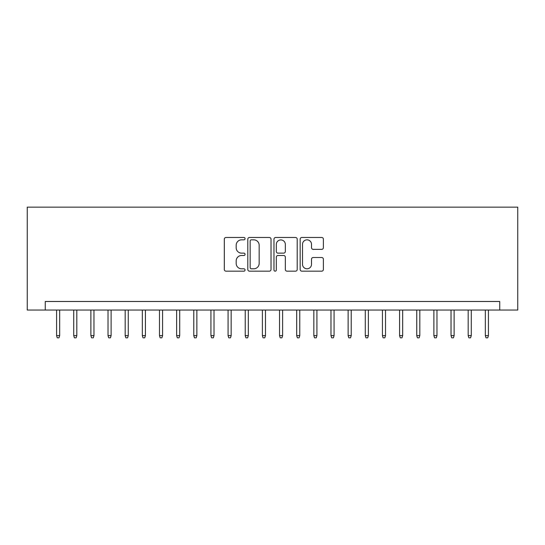 <?xml version="1.0" encoding="UTF-8"?>
<svg xmlns="http://www.w3.org/2000/svg" width="545" height="545" viewBox="0 0 545 545"><rect width="100%" height="100%" fill="white"/><g stroke="black" fill="none" stroke-linecap="round" stroke-linejoin="round"><path stroke-width="0.82" d="M245.059 238.662A1.179 1.179 0 0 0 243.881 237.484L225.998 237.484A1.683 1.683 0 0 0 224.315 239.166L224.315 269.468A1.683 1.683 0 0 0 225.998 271.158L243.881 271.158A1.179 1.179 0 0 0 245.059 269.979A1.179 1.179 0 0 0 243.881 268.801L241.564 268.801A5.389 5.389 0 0 1 236.183 263.412L236.183 260.885A5.389 5.389 0 0 1 241.564 255.496L243.881 255.496A1.179 1.179 0 0 0 245.059 254.317A1.179 1.179 0 0 0 243.881 253.139L241.564 253.139A5.389 5.389 0 0 1 236.183 247.757L236.183 245.23A5.389 5.389 0 0 1 241.564 239.841L243.881 239.841A1.179 1.179 0 0 0 245.059 238.662M321.7 249.358A1.683 1.683 0 0 0 323.383 247.668L323.383 239.166A1.683 1.683 0 0 0 321.7 237.484L301.835 237.484A1.683 1.683 0 0 0 300.152 239.166L300.152 269.468A1.683 1.683 0 0 0 301.835 271.158L321.7 271.158A1.683 1.683 0 0 0 323.383 269.468L323.383 259.202A1.683 1.683 0 0 0 321.7 257.519L313.198 257.519A1.683 1.683 0 0 0 311.515 259.202L311.515 264.298A4.503 4.503 0 0 1 307.012 268.801A4.503 4.503 0 0 1 302.509 264.298L302.509 244.344A4.503 4.503 0 0 1 307.012 239.841A4.503 4.503 0 0 1 311.515 244.344L311.515 247.668A1.683 1.683 0 0 0 313.198 249.358L321.7 249.358M499.745 310.057L517.75 310.057L517.75 207.154L27.25 207.154L27.25 310.057L499.745 310.057L499.745 301.487L45.255 301.487L45.255 310.057M271.029 239.166A1.683 1.683 0 0 0 269.346 237.484L249.481 237.484A1.683 1.683 0 0 0 247.798 239.166L247.798 269.468A1.683 1.683 0 0 0 249.481 271.158L269.346 271.158A1.683 1.683 0 0 0 271.029 269.468L271.029 239.166M275.654 237.484L295.519 237.484A1.683 1.683 0 0 1 297.202 239.166L297.202 269.468A1.683 1.683 0 0 1 295.519 271.158L287.017 271.158A1.683 1.683 0 0 1 285.335 269.468L285.335 257.185A1.683 1.683 0 0 0 283.652 255.496L278.011 255.496A1.683 1.683 0 0 0 276.329 257.185L276.329 269.979A1.179 1.179 0 0 1 275.15 271.158A1.179 1.179 0 0 1 273.972 269.979L273.972 239.166A1.683 1.683 0 0 1 275.654 237.484M251.334 239.841A1.179 1.179 0 0 0 250.155 241.019L250.155 267.622A1.179 1.179 0 0 0 251.334 268.801L253.772 268.801A5.389 5.389 0 0 0 259.161 263.412L259.161 245.23A5.389 5.389 0 0 0 253.772 239.841L251.334 239.841M285.335 244.433A4.503 4.503 0 0 0 280.832 239.929A4.503 4.503 0 0 0 276.329 244.433L276.329 251.456A1.683 1.683 0 0 0 278.011 253.139L283.652 253.139A1.683 1.683 0 0 0 285.335 251.456L285.335 244.433M59.664 335.611L58.976 337.846L57.266 337.846L56.578 335.611L59.664 335.611L59.664 310.057M56.578 335.611L56.578 310.057M76.818 335.611L76.13 337.846L74.413 337.846L73.725 335.611L76.818 335.611L76.818 310.057M73.725 335.611L73.725 310.057M93.965 335.611L93.277 337.846L91.567 337.846L90.879 335.611L93.965 335.611L93.965 310.057M90.879 335.611L90.879 310.057M111.112 335.611L110.431 337.846L108.714 337.846L108.026 335.611L111.112 335.611L111.112 310.057M108.026 335.611L108.026 310.057M128.266 335.611L127.578 337.846L125.868 337.846L125.18 335.611L128.266 335.611L128.266 310.057M125.18 335.611L125.18 310.057M145.413 335.611L144.732 337.846L143.015 337.846L142.327 335.611L145.413 335.611L145.413 310.057M142.327 335.611L142.327 310.057M162.567 335.611L161.879 337.846L160.162 337.846L159.481 335.611L162.567 335.611L162.567 310.057M159.481 335.611L159.481 310.057M179.714 335.611L179.033 337.846L177.316 337.846L176.628 335.611L179.714 335.611L179.714 310.057M176.628 335.611L176.628 310.057M196.868 335.611L196.18 337.846L194.463 337.846L193.782 335.611L196.868 335.611L196.868 310.057M193.782 335.611L193.782 310.057M214.015 335.611L213.333 337.846L211.617 337.846L210.929 335.611L214.015 335.611L214.015 310.057M210.929 335.611L210.929 310.057M231.169 335.611L230.481 337.846L228.764 337.846L228.083 335.611L231.169 335.611L231.169 310.057M228.083 335.611L228.083 310.057M248.316 335.611L247.634 337.846L245.918 337.846L245.23 335.611L248.316 335.611L248.316 310.057M245.23 335.611L245.23 310.057M265.47 335.611L264.781 337.846L263.065 337.846L262.383 335.611L265.47 335.611L265.47 310.057M262.383 335.611L262.383 310.057M282.617 335.611L281.935 337.846L280.219 337.846L279.531 335.611L282.617 335.611L282.617 310.057M279.531 335.611L279.531 310.057M299.77 335.611L299.082 337.846L297.366 337.846L296.684 335.611L299.77 335.611L299.77 310.057M296.684 335.611L296.684 310.057M316.918 335.611L316.236 337.846L314.519 337.846L313.831 335.611L316.918 335.611L316.918 310.057M313.831 335.611L313.831 310.057M334.071 335.611L333.383 337.846L331.667 337.846L330.985 335.611L334.071 335.611L334.071 310.057M330.985 335.611L330.985 310.057M351.218 335.611L350.537 337.846L348.82 337.846L348.132 335.611L351.218 335.611L351.218 310.057M348.132 335.611L348.132 310.057M368.372 335.611L367.684 337.846L365.968 337.846L365.286 335.611L368.372 335.611L368.372 310.057M365.286 335.611L365.286 310.057M385.519 335.611L384.838 337.846L383.121 337.846L382.433 335.611L385.519 335.611L385.519 310.057M382.433 335.611L382.433 310.057M402.673 335.611L401.985 337.846L400.268 337.846L399.587 335.611L402.673 335.611L402.673 310.057M399.587 335.611L399.587 310.057M419.82 335.611L419.132 337.846L417.422 337.846L416.734 335.611L419.82 335.611L419.82 310.057M416.734 335.611L416.734 310.057M436.974 335.611L436.286 337.846L434.569 337.846L433.888 335.611L436.974 335.611L436.974 310.057M433.888 335.611L433.888 310.057M454.121 335.611L453.433 337.846L451.723 337.846L451.035 335.611L454.121 335.611L454.121 310.057M451.035 335.611L451.035 310.057M471.275 335.611L470.587 337.846L468.87 337.846L468.182 335.611L471.275 335.611L471.275 310.057M468.182 335.611L468.182 310.057M488.422 335.611L487.734 337.846L486.024 337.846L485.336 335.611L488.422 335.611L488.422 310.057M485.336 335.611L485.336 310.057"/></g></svg>
